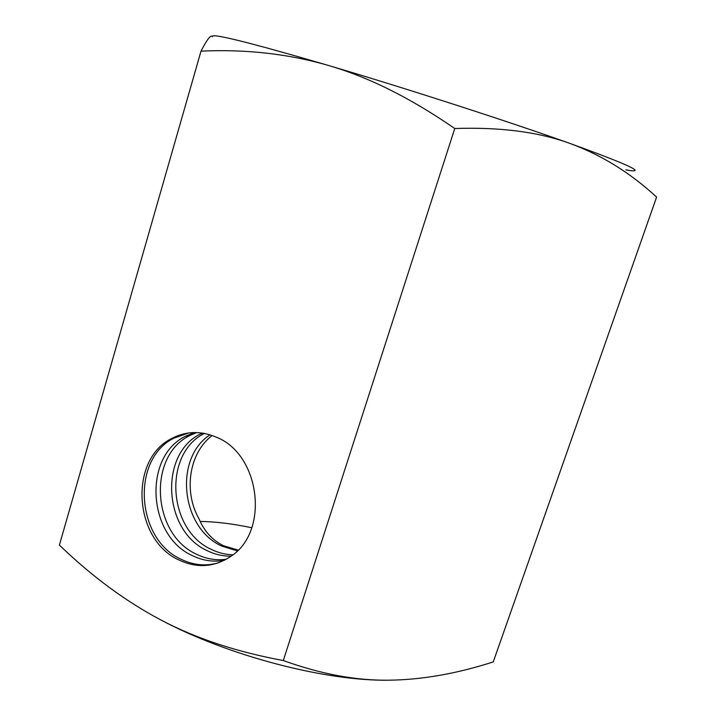 <?xml version="1.0" encoding="UTF-8"?>
<svg xmlns="http://www.w3.org/2000/svg" width="716" height="716" viewBox="0 0 716 716"><rect width="100%" height="100%" fill="white"/><g stroke="black" fill="none" stroke-linecap="round" stroke-linejoin="round"><path stroke-width="1.07" d="M216.196 437.145C260.239 454.078 269.878 531.505 230.812 556.368C214.352 567.278 197.043 568.477 178.902 559.975C133.346 539.587 128.755 459.153 171.938 438.38C186.044 431.077 200.802 430.665 216.196 437.145M219.015 562.624C206.226 566.463 193.589 565.345 181.103 559.277C135.637 538.96 131.055 458.741 174.158 438.031L188.693 432.956M202.234 433.064L200.784 433.806C158.746 453.855 163.176 531.344 207.497 550.81C215.104 554.506 222.98 556.287 231.134 556.135M232.897 554.793C225.54 554.605 218.425 552.841 211.56 549.503C167.66 530.27 162.953 453.774 204.382 433.422M210.003 434.818C173.576 458.455 180.969 528.184 221.978 546.165L237.318 550.881M212.151 435.525C189.14 452.78 183.215 491.489 199.066 518.93C204.176 531.156 212.285 540.079 223.41 545.699L238.106 550.085M194.403 432.545L185.569 436.214C142.923 456.647 147.433 535.693 192.407 555.643C202.789 560.7 213.431 562.248 224.332 560.297M226.274 559.259C216.116 560.619 206.244 558.963 196.64 554.291C151.846 534.476 147.353 455.868 189.838 435.543L196.578 432.562M251.772 527.764C233.21 523.808 216.008 521.696 200.158 521.427M201.008 51.14C207.21 39.147 210.978 34.341 212.321 36.722C209.949 32.569 248.846 42.199 328.993 65.612C406.321 88.453 509.792 121.917 569.811 143.388C538.441 131.941 500.081 126.983 454.758 128.522C411.02 98.298 369.098 77.328 328.993 65.612C288.682 53.879 246.018 49.055 201.008 51.14L59.401 545.073C91.908 576.434 125.685 601.368 160.715 619.886C195.549 638.323 236.414 651.882 283.294 660.537C320.598 674.033 355.664 680.585 388.493 680.2C421.581 679.851 456.495 673.756 493.252 661.915L656.599 197.106C630.357 172.833 601.422 154.933 569.811 143.388C629.704 165.092 648.383 173.916 625.847 169.871M388.493 680.2C325.503 681.211 228.064 655.82 160.715 619.886M454.758 128.522L283.294 660.537M189.838 435.543L185.569 436.214M203.827 433.323L200.784 433.806M174.158 438.031L171.938 438.38"/></g></svg>

